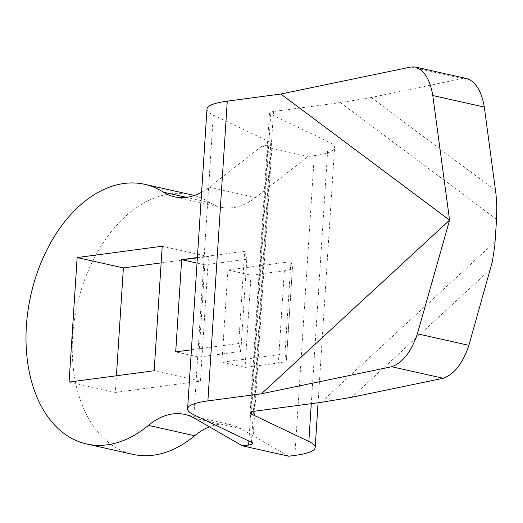 <?xml version="1.0" encoding="UTF-8"?>
<svg xmlns="http://www.w3.org/2000/svg" width="523" height="523" viewBox="0 0 523 523"><rect width="100%" height="100%" fill="white"/><g stroke="black" fill="none" stroke-linecap="round" stroke-linejoin="round"><path stroke-width="0.39" stroke-dasharray="2.62 1.96" d="M174.519 196.818L220.765 207.186A78.26 51.136 -77.4 0 1 209.743 202.564A133.038 86.929 -77.4 0 0 194.229 195.524M191 194.7A133.038 86.929 -77.4 0 0 77.071 305.504A133.038 86.929 -77.4 0 0 132.796 454.337M288.755 456.226L240.632 428.566A78.26 51.136 -77.4 0 0 231.048 424.82A78.26 51.136 -77.4 0 0 209.39 426.827M290.925 261.631L292.422 267.273A31.302 5.544 3.7 0 1 292.455 267.606A31.302 5.544 3.7 0 1 284.342 270.764L251.027 275.196L227.904 270.018L290.925 261.631L284.963 353.862L286.46 359.504A31.302 5.544 3.7 0 1 286.493 359.837A31.302 5.544 3.7 0 1 278.373 363.001L245.065 367.434L221.942 362.249L284.963 353.862M227.904 270.018L221.942 362.249M220.765 207.186A78.26 51.136 -77.4 0 0 255.57 197.531L308.139 156.469L314.271 155.651A78.26 13.86 -176.3 0 0 334.563 147.748A78.26 13.86 -176.3 0 0 328.228 141.707L270.724 114.302L251.485 411.823M161.143 262.899L208.468 256.603L200.414 381.117L115.335 392.44L116.413 375.776M197.38 257.558L244.679 251.262L238.717 343.493L240.835 351.476L198.818 357.065L175.695 351.881M191.418 349.789L238.717 343.493M252.701 443.465L272.084 143.707A15.651 2.772 -176.3 0 1 268.031 145.289L261.892 146.1L209.324 187.162A78.26 51.136 102.6 0 1 201.603 192.268M244.679 251.262L246.797 259.245L240.835 351.476M246.797 259.245L204.781 264.834L198.818 357.065M251.027 275.196L245.065 367.434M200.414 381.117L154.167 370.748M115.335 392.44L69.088 382.071M208.468 256.603L162.222 246.235M206.984 109.059A78.26 13.86 -176.3 0 0 213.319 115.093L270.816 142.498L251.432 442.255M466.778 78.574L462.594 78.522L371.186 97.507L340.388 102.619L273.516 111.517A15.651 2.772 -176.3 0 0 269.463 113.099A15.651 2.772 -176.3 0 0 270.724 114.302M272.084 143.707A15.651 2.772 -176.3 0 0 270.816 142.498M308.139 156.469L261.892 146.1M204.781 264.834L197.021 263.095M209.743 202.564L186.463 197.341M240.632 428.566L194.386 418.204M314.271 155.651L294.887 455.409M268.031 145.289L248.902 441.046M284.342 270.764L278.373 363.001M292.422 267.273L286.46 359.504M213.319 115.093L193.935 414.85M490.443 269.319L351.796 397.264M495.104 241.711L321.004 402.377M328.228 141.707L311.29 403.664M273.516 111.517L254.132 411.274M340.388 102.619L496.556 219.333M462.594 78.522L411.071 66.977M255.57 197.531L209.324 187.162M371.186 97.507L495.543 190.45M184.802 414.451L231.048 424.82M286.493 359.837L292.455 267.606M318.069 402.762L334.563 147.748M250.072 412.856L269.463 113.099"/><path stroke-width="0.78" d="M86.557 443.968L132.796 454.337A133.038 86.929 -77.4 0 0 194.661 435.751L148.414 425.382A133.038 86.929 102.6 0 1 86.557 443.968A133.038 86.929 102.6 0 1 30.831 295.135A133.038 86.929 102.6 0 1 144.76 184.338A133.038 86.929 102.6 0 1 163.496 192.196A78.26 51.136 102.6 0 0 174.519 196.818A78.26 51.136 102.6 0 0 201.603 192.268M194.229 195.524A133.038 86.929 -77.4 0 0 191 194.7L144.76 184.338M148.414 425.382A78.26 51.136 102.6 0 1 184.802 414.451A78.26 51.136 102.6 0 1 194.386 418.204L242.509 445.858L248.641 445.047A15.651 2.772 3.7 0 0 252.701 443.465A15.651 2.772 3.7 0 0 251.432 442.255L193.935 414.85A78.26 13.86 3.7 0 1 187.6 408.816A78.26 13.86 3.7 0 1 207.886 400.906L261.435 393.78L391.688 366.734C402.723 362.772 411.287 351.789 417.38 333.798L449.584 220.157L432.789 95.526C430.05 79.588 424.205 70.082 415.262 67.022L466.778 78.574C475.727 81.634 481.572 91.133 484.305 107.078L496.039 194.549L496.824 206.951L496.556 219.333L494.784 245.797L492.339 261.716L468.896 345.343L417.38 333.798M209.39 426.827A78.26 51.136 -77.4 0 0 194.661 435.751M251.485 411.823L251.341 414.059A15.651 2.772 3.7 0 1 250.072 412.856A15.651 2.772 3.7 0 1 254.132 411.274L321.004 402.377L351.796 397.264L443.21 378.279C454.245 374.318 462.809 363.341 468.896 345.343M251.341 414.059L308.845 441.464A78.26 13.86 3.7 0 1 315.179 447.505A78.26 13.86 3.7 0 1 294.887 455.409L288.755 456.226L242.509 445.858M116.413 375.776L123.389 267.92L161.143 262.899M197.021 263.095L181.658 259.65L175.695 351.881L191.418 349.789M181.658 259.65L197.38 257.558M69.088 382.071L77.143 257.558L162.222 246.235L154.167 370.748L69.088 382.071M123.389 267.92L77.143 257.558M415.262 67.022L411.071 66.977L280.818 94.022L449.584 220.157L261.435 393.78M280.818 94.022L227.276 101.148A78.26 13.86 -176.3 0 0 206.984 109.059L187.6 408.816M186.463 197.341L163.496 192.196M443.21 378.279L391.688 366.734M248.902 441.046L248.641 445.047M227.276 101.148L207.886 400.906M311.29 403.664L308.845 441.464M484.305 107.078L432.789 95.526M315.179 447.505L318.069 402.762"/></g></svg>
